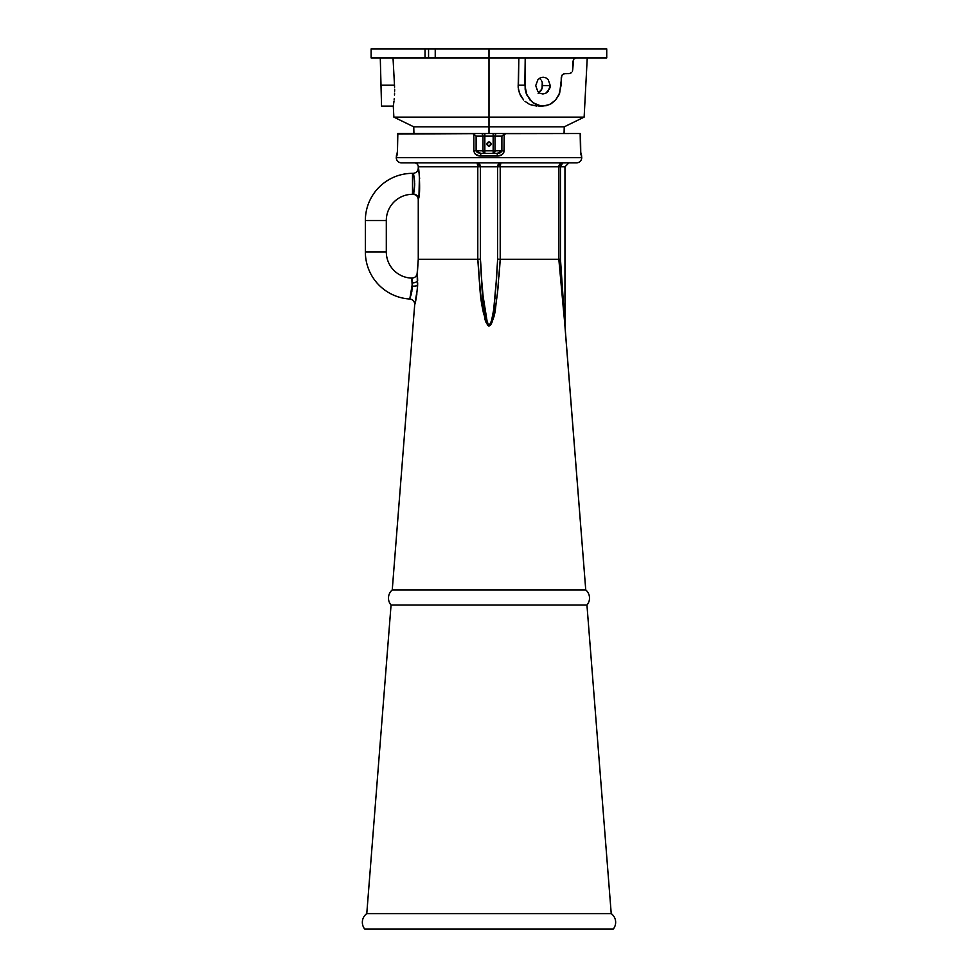 <?xml version="1.0" encoding="UTF-8"?>
<svg xmlns="http://www.w3.org/2000/svg" width="978" height="978" viewBox="0 0 978 978"><rect width="100%" height="100%" fill="white"/><g stroke="black" fill="none" stroke-linecap="round" stroke-linejoin="round"><path stroke-width="1.47" d="M412.154 279.72L412.508 286.151L411.799 278.119A26.198 26.198 0 0 1 386.31 251.933L386.31 220.502L365.356 220.502L365.356 251.933L386.31 251.933L365.356 251.933A47.152 47.152 0 0 0 409.782 299.011L412.313 288.51L411.799 278.119A26.198 26.198 0 0 1 386.31 251.933L386.31 220.502A26.198 26.198 0 0 1 412.508 194.304L413.865 191.175L414.672 184.402L414.036 177.324L412.508 173.338L412.508 194.304L412.508 173.338A47.152 47.152 0 0 0 365.356 220.502L386.31 220.502A26.198 26.198 0 0 1 412.508 194.304L413.132 193.962A5.245 5.061 -168.7 0 1 418.364 199.035L419.281 192.947M490.87 143.228A2.029 2.029 0 0 0 487.13 143.228L489.77 142.128L490.993 144.402L488.609 145.991L486.971 143.998A2.029 2.029 0 0 1 489 141.981A2.029 2.029 0 0 1 491.029 143.998A2.029 2.029 0 0 1 489 146.028A2.029 2.029 0 0 1 486.971 143.998L487.13 143.228M414.293 178.778L414.513 180.502M414.354 188.412L413.938 190.808M413.437 192.898L413.193 193.778M397.459 151.663L397.508 134.01L397.484 151.993L396.261 157.629A5.245 5.245 0 0 0 401.506 162.861L576.494 162.861A5.245 5.245 0 0 0 581.739 157.629L396.261 157.629L581.739 157.629L580.516 151.993L580.162 133.521L505.064 133.644L504.171 134.01L504 151.993L501.885 154.768L497.411 156.052L479.403 155.979L475.198 154.011L473.878 151.407L473.829 134.01L472.949 133.644L397.508 134.01L397.484 150.82L397.838 133.521L580.162 133.521L580.492 150.82L581.739 157.629A5.245 5.245 0 0 1 576.494 162.861L401.506 162.861A5.245 5.245 0 0 1 396.261 157.629L396.652 156.052A2.616 2.604 -90 0 1 397.129 154.536A2.616 2.604 90 0 0 396.652 156.052L397.508 150.82L397.227 154.475M499.049 276.371L500.223 259.268L558.829 259.268L500.223 259.268L497.411 293.767L494.966 310.894L491.543 323.388L490.394 325.222L488.474 325.882L486.042 322.447L482.887 310.075L480.528 293.229L477.777 259.268L418.266 259.268L417.166 273.29L417.435 288.754L414.696 304.647L392.251 589.93L585.749 589.93L392.251 589.93A10.734 10.734 0 0 0 391.053 605.064L586.947 605.064L391.053 605.064L366.774 913.623L611.226 913.623L586.947 605.064A10.734 10.734 0 0 0 585.749 589.93L564.978 325.992L558.829 259.268L558.841 166.798L500.21 166.798A3.924 0.623 90 0 1 500.834 162.861A3.924 3.227 -90 0 0 497.606 166.798L480.394 166.798L480.394 259.109L481.298 276.065L484.33 309.879L486.812 322.361L489.098 325.674L491.249 322.165L493.682 309.708L496.714 276.016L497.606 259.109L497.606 166.798L480.394 166.798A3.924 3.227 90 0 0 477.166 162.861A3.924 0.623 -90 0 1 477.79 166.798L418.266 166.798A3.924 3.924 0 0 0 414.342 162.861A3.924 3.924 0 0 1 418.266 166.798L418.278 168.13M364.77 929.1L613.23 929.1A10.734 10.734 0 0 0 611.226 913.623L366.774 913.623A10.734 10.734 0 0 0 364.77 929.1L613.23 929.1M417.288 274.415L418.266 259.268L477.777 259.268L479.403 281.847M417.606 278.926L417.447 276.297M417.679 282.825L417.63 285.332A5.245 1.235 1.8 0 1 412.508 286.151L412.227 289.182M417.435 288.767L417.63 285.332C416.579 296.383 415.601 302.825 414.696 304.647L415.589 301.004M416.64 295.49L416.885 293.852M415.846 299.806L416.384 297.019M366.774 913.623L391.053 605.064A10.734 10.734 0 0 1 392.251 589.93L414.696 304.647C414.623 301.395 412.985 299.525 409.782 299.011A47.152 47.152 0 0 1 365.356 251.933L365.356 220.502A47.152 47.152 0 0 1 412.508 173.338L413.034 173.338C416.212 173.033 417.961 171.284 418.266 168.106L418.303 168.277M564.685 322.911L585.749 589.93A10.734 10.734 0 0 1 586.947 605.064L611.226 913.623M563.511 310.491L563.695 312.337M562.741 302.129L563.377 308.987M563.548 310.808L562.729 302.019M497.447 293.461L498.584 281.957M495.051 310.442L495.235 309.39M493.132 318.987L494.33 314.072M491.958 322.447L492.606 320.674M489 325.992L490.064 325.54M487.227 324.733L487.936 325.54M484.868 318.987L485.394 320.686M483.034 310.894L483.658 314.06M481.665 302.349L482.765 309.39M580.7 154.023L580.834 154.768M499.746 155.746L500.858 155.343L499.746 155.746M497.411 156.052L498.597 155.979L497.411 156.052L497.179 153.436L480.821 153.436L497.179 153.436L497.411 156.052C501.152 156.064 503.401 154.316 504.171 150.82L495.002 150.82L495.002 136.15L501.885 136.15L501.714 151.541L500.027 152.923L497.179 153.436L501.885 150.82L504.171 150.82L504.171 134.01L501.885 136.15L501.885 150.82L495.002 150.82L493.156 153.436A2.616 1.858 90 0 0 495.002 150.82L493.156 150.82L493.156 136.15L484.844 136.15L484.844 150.82L493.156 150.82L493.156 153.436L493.156 150.82L495.002 150.82L495.002 136.15A2.616 1.858 -90 0 1 496.861 133.521L471.995 133.521L473.829 134.01L473.829 150.82L482.998 150.82L482.998 136.15L476.115 136.15L476.115 150.82L482.998 150.82A2.616 1.858 -90 0 0 484.844 153.436L482.998 150.82L484.844 150.82L484.844 153.436L484.844 150.82L493.156 150.82L493.156 136.15L501.885 136.15L506.005 133.521L496.861 133.521A2.616 1.858 90 0 0 495.002 136.15L493.156 136.15L493.156 133.521L493.156 136.15L484.844 136.15L484.844 150.82L482.998 150.82L482.998 136.15L484.844 136.15L484.844 133.521L484.844 136.15L482.998 136.15A2.616 1.858 -90 0 0 481.139 133.521A2.616 1.858 90 0 1 482.998 136.15L476.115 136.15L473.829 134.01L476.115 136.15L476.115 150.82L473.829 150.82C474.599 154.316 476.848 156.064 480.589 156.052L480.821 153.436L477.313 152.592L476.115 150.82L480.821 153.436L480.589 156.052L497.411 156.052M477.142 155.343L478.254 155.746M475.21 154.023L476.115 154.768M396.885 155.746L397.3 154.011M561.592 276.016L564.966 325.674L564.966 166.798L560.467 166.798A3.924 2.249 90 0 1 562.717 162.861A3.924 3.875 -90 0 0 558.841 166.798L500.21 166.798L500.223 259.268L497.411 293.767C495.112 304.207 496.677 318.828 488.474 325.882C478.364 305.735 480.345 281.407 477.777 259.268L477.79 166.798L418.266 166.798M418.829 171.346L418.364 168.607C418.633 163.277 421.053 194.708 418.364 199.035L418.694 197.153M419.134 173.436L419.635 178.644M418.694 170.502L419.269 174.634M419.281 174.707L419.415 175.918M419.415 191.7L419.635 188.925M419.415 175.991L418.987 195.258M418.829 196.297L418.303 199.353M568.903 162.861L564.966 166.798L560.467 166.798L560.467 259.109L564.966 325.65L559.868 259.158M481.286 276.053L480.394 259.109C482.435 281.151 480.76 306.004 488.768 325.65C494.77 318.046 493.768 303.693 495.479 292.997L497.496 261.505M482.509 292.96L481.702 282.3M484.33 309.806L483.095 299.256M489 325.686L486.751 322.165L484.88 313.51M491.213 322.275L491.005 322.923M492.264 318.168L491.861 319.965M493.67 309.806L493.169 313.241M495.479 292.972L494.954 298.779M496.714 276.053L496.518 279.023M414.036 190.319L414.183 189.549L414.036 190.319M414.366 188.351L414.183 189.549M414.562 186.602L414.476 187.483M414.66 184.769L414.623 185.686M414.66 182.886L414.672 183.827M414.366 179.292L414.623 181.969M413.865 176.48L414.159 177.996M414.012 177.177L414.146 177.935M413.132 173.681L413.315 174.316M411.97 290.857L410.784 295.931M500.834 162.861L500.21 166.798L497.606 166.798L500.834 162.861M497.606 166.798L500.21 166.798L500.21 259.268L497.606 259.109L497.606 166.798M477.79 259.268L480.394 259.109L477.79 259.268L477.79 166.798L480.394 166.798L480.394 259.109L477.777 259.268M498.12 259.158L500.223 259.268M480.394 166.798L477.79 166.798L477.166 162.861L480.394 166.798M563.475 310.002L558.829 259.268L558.841 166.798L560.467 166.798L560.467 259.109M562.717 162.861L560.467 166.798L558.841 166.798L562.717 162.861M500.21 259.268L497.606 259.109M489.355 325.601L487.643 324.415M487.594 324.329L482.447 292.129L480.394 259.109M479.88 259.158L479.257 259.194M580.871 154.536A2.616 2.604 90 0 1 581.348 156.052A2.616 2.604 -90 0 0 580.871 154.536L580.871 154.548M580.516 134.292L580.773 154.475M418.364 199.035A5.245 5.061 11.3 0 0 413.132 193.962C415.491 191.664 414.244 172.678 413.034 173.338M409.782 299.011L412.508 282.899A5.245 2.848 178.2 0 0 417.655 280.466L417.533 277.532M411.799 278.119C414.868 277.923 416.652 276.322 417.166 273.29C416.652 276.322 414.868 277.923 411.799 278.119L411.995 278.938M417.166 273.29L417.655 280.466A5.245 2.848 -1.8 0 1 412.508 282.899M412.508 286.151A5.245 1.235 -178.2 0 0 417.63 285.332M486.971 143.998A2.029 2.029 0 0 0 490.43 145.441A2.029 2.029 0 0 0 491.029 143.998M435.234 48.9L606.739 48.9L606.739 57.91L606.739 48.9L489 48.9L489 57.91L606.739 57.91L489 57.91L489 133.521L489 126.822L413.755 126.822L489 126.822L489 117.115L393.865 117.115L489 117.115L489 48.9L435.234 48.9L435.234 57.91L489 57.91L371.114 57.91L425.027 57.91L425.027 48.9L371.114 48.9L425.027 48.9L425.027 57.91L428.56 57.91L428.56 48.9L425.027 48.9L435.234 48.9L435.234 57.91M413.938 133.521L413.755 126.822L393.865 117.115L393.29 106.113L393.963 101.37L393.303 106.015M394.122 99.976L394.268 98.46M394.501 95.037L394.574 93.191L394.501 95.037M394.623 91.235L394.623 89.242L394.623 91.235M394.574 87.213L394.489 85.159L394.574 87.213M393.022 57.91L394.489 85.159L381.004 85.159L381.383 99.976L380.283 57.91L381.004 85.159L394.489 85.159L393.022 57.91M539.795 78.607L540.822 79.646L539.795 78.607M541.653 80.917L542.252 82.372L541.653 80.917M538.768 92.971L541.372 90.233L542.68 85.575L550.259 85.575L549.66 88.778L545.675 93.326L542.888 93.961L540.113 93.326L537.79 91.504L535.736 85.575L537.937 79.646L540.321 77.824L543.108 77.189L545.871 77.824L548.206 79.646L550.259 85.575L542.68 85.575L542.24 82.36M525.003 101.357L529.795 104.524L536.873 106.113L529.795 104.524L525.015 101.37M393.816 102.58L393.963 101.357M393.29 106.113L381.542 106.113L381.383 99.976L381.506 104.524M561.152 85.159L561.25 77.555L562.289 74.78L564.709 73.631L569.905 73.558L571.665 72.482L569.245 73.631L564.037 73.705L561.849 75.379L559.66 93.179L555.638 99.976L549.697 104.524L542.729 106.113L535.797 104.524L529.978 99.976L526.127 93.179L525.149 89.242L525.21 57.91L524.856 85.159L518.108 85.159L524.856 85.159L526.861 95.037L532.692 102.58L540.944 106.015L546.274 105.71L551.311 103.644L555.638 99.976L558.878 95.037L561.152 85.159M518.841 57.91L518.401 89.279L520.259 95.062L523.621 99.988L519.452 93.191L518.157 87.225L518.841 57.91M572.423 71.198L572.692 69.695L572.423 71.198M572.692 69.695L572.802 61.846L573.756 59.157A3.924 3.399 -90 0 1 576.25 57.91L573.768 59.157L573.768 57.91L572.692 69.695M435.552 57.91L428.56 57.91L428.56 48.9L435.552 48.9M538.634 106.015L542.729 106.113M489 117.115L584.135 117.115L489 117.115M489 126.822L564.245 126.822L489 126.822M535.736 85.575L537.937 79.646L540.321 77.824L543.108 77.189L545.871 77.824L548.206 79.646L550.259 85.575L548.047 91.504L545.675 93.326L542.888 93.961L540.113 93.326L537.79 91.504L535.736 85.575M381.383 99.976L381.212 93.179M550.088 87.213L550.259 85.575M538.132 93.313L542.056 88.778L542.252 82.372M413.034 194.304C416.212 194.61 417.961 196.358 418.266 199.536L418.266 259.268M396.261 156.052L397.239 154.023M581.739 156.052L580.761 153.986M587.24 57.91L584.135 117.115L564.245 126.822L564.061 133.521M371.114 57.91L371.114 48.9"/></g></svg>
